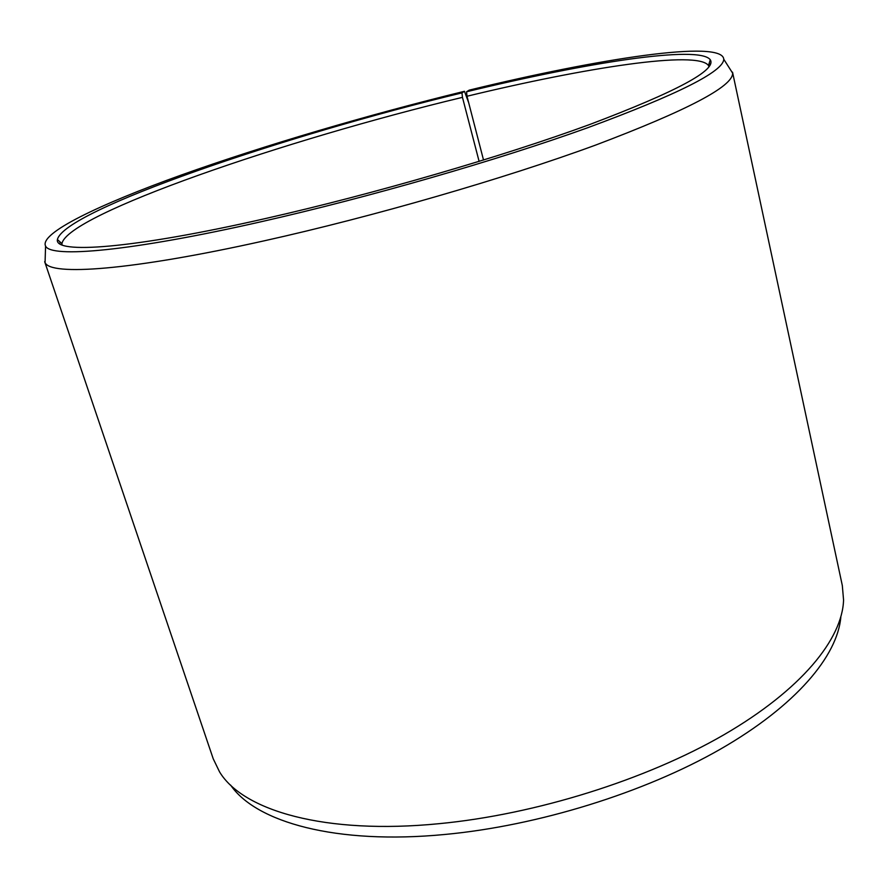 <?xml version="1.0" encoding="UTF-8"?>
<svg xmlns="http://www.w3.org/2000/svg" width="888" height="888" viewBox="0 0 888 888"><rect width="100%" height="100%" fill="white"/><g stroke="black" fill="none" stroke-linecap="round" stroke-linejoin="round"><path stroke-width="1.33" d="M466.999 96.248L483.527 160.04L468.686 102.753L464.457 91.298C367.854 114.918 264.458 145.321 181.341 175.014C99.367 204.44 39.227 233.222 45.566 246.043C50.727 258.186 129.937 251.57 261.205 221.723C368.209 197.502 497.413 160.206 587.479 127.817C678.01 94.35 723.443 71.484 723.764 59.241C722.521 39.394 599.411 58.442 469.186 90.143L466.555 91.775L466.999 96.248C586.169 67.421 697.446 50.161 708.469 65.512L710.278 59.74C698.956 44.789 586.635 62.604 466.555 91.775M709.001 66.722L708.469 65.512M464.457 91.298L461.971 92.885C284.748 135.542 64.014 210.401 57.409 239.571C54.179 254.223 131.169 249.162 266.522 218.304C373.593 194.039 503.008 156.332 589.887 124.442C676.823 91.542 716.949 69.974 710.278 59.74M60.662 242.468L59.33 243.368M45.244 256.798L45.066 262.559C50.239 276.035 130.614 270.651 264.147 240.837C372.971 216.661 504.362 178.588 595.604 145.088C687.245 110.423 732.922 86.458 732.655 73.171L729.559 68.309M44.666 261.671L213.22 758.785L219.558 771.883C242.857 810.644 325.019 834.942 439.138 823.676C535.741 814.429 646.231 779.708 723.853 734.809C801.498 689.776 842.39 638.938 843.567 599.999L842.312 585.503L732.545 72.194M230.625 785.103C255.922 822.166 335.975 844.965 444.899 834.465C538.139 825.74 644.444 792.64 720.224 749.261C796.014 705.727 837.517 655.955 840.836 617.027M710.578 63.992L708.979 63.892M461.971 92.885L462.459 97.347C286.546 139.505 67.732 214.163 61.927 243.601L62.093 244.91M462.459 97.347L479.109 161.394M45.566 246.043L45.066 262.559M723.764 59.241L732.655 73.171M61.927 243.601L57.409 239.571"/></g></svg>

